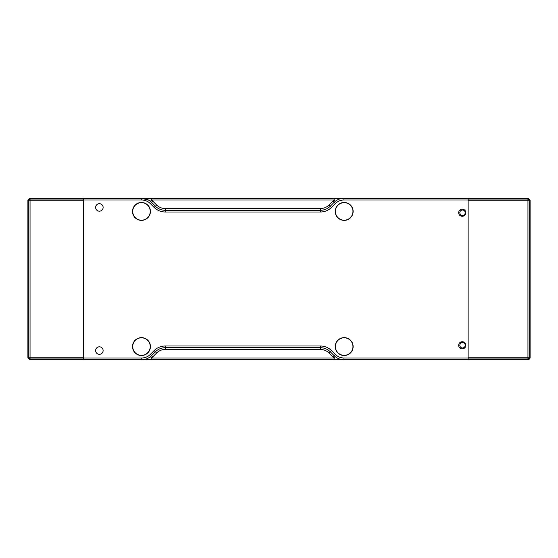 <?xml version="1.0" encoding="UTF-8"?>
<svg xmlns="http://www.w3.org/2000/svg" width="558" height="558" viewBox="0 0 558 558"><rect width="100%" height="100%" fill="white"/><g stroke="black" fill="none" stroke-linecap="round" stroke-linejoin="round"><path stroke-width="0.84" d="M335.414 211.426A8.768 8.768 0 0 0 344.188 220.194A8.768 8.768 0 0 0 352.956 211.426A8.768 8.768 0 0 0 344.188 202.659A8.768 8.768 0 0 0 335.414 211.426M132.699 211.426A8.768 8.768 0 0 0 141.467 220.194A8.768 8.768 0 0 0 150.235 211.426A8.768 8.768 0 0 0 141.467 202.659A8.768 8.768 0 0 0 132.699 211.426M132.699 346.574A8.768 8.768 0 0 0 141.467 355.341A8.768 8.768 0 0 0 150.235 346.574A8.768 8.768 0 0 0 141.467 337.806A8.768 8.768 0 0 0 132.699 346.574M335.414 346.574A8.768 8.768 0 0 0 344.188 355.341A8.768 8.768 0 0 0 352.956 346.574A8.768 8.768 0 0 0 344.188 337.806A8.768 8.768 0 0 0 335.414 346.574M84.195 357.992L141.725 357.992L141.725 359.722L151.511 359.722L151.511 357.992L150.423 356.646M335.225 356.646L334.137 357.992L334.137 359.722L343.93 359.722L343.93 357.992L467.562 357.992M467.562 198.278L84.195 198.278M464.87 347.739A46.963 46.963 0 0 1 464.626 346.957M463.614 342.842A46.963 46.963 0 0 1 463.433 341.921M463.433 216.079A46.963 46.963 0 0 1 463.614 215.158M464.626 211.043A46.963 46.963 0 0 1 464.87 210.261M331.466 350.55L331.473 350.557C328.404 347.585 324.735 346.065 320.459 345.995L320.459 347.725L165.196 347.725L165.196 349.454L320.459 349.454L320.459 347.725A13.845 13.845 0 0 1 330.252 351.777L334.137 355.669A13.845 13.845 0 0 0 343.93 359.722L343.679 359.722M141.725 359.722A13.845 13.845 0 0 0 151.511 355.669A13.845 13.845 0 0 1 141.725 359.722L83.616 359.722L83.616 200.008L141.725 200.008C145.045 200.057 147.905 201.243 150.29 203.551L154.182 207.443L150.29 203.551L151.511 202.331A13.845 13.845 0 0 0 141.725 198.278L148.805 200.224M465.832 345.297A3.578 3.578 0 0 0 462.254 341.719A3.578 3.578 0 0 0 458.676 345.297A3.578 3.578 0 0 0 462.254 348.869A3.578 3.578 0 0 0 465.832 345.297M465.832 212.703A3.578 3.578 0 0 0 462.254 209.131A3.578 3.578 0 0 0 458.676 212.703A3.578 3.578 0 0 0 462.254 216.281A3.578 3.578 0 0 0 465.832 212.703M344.188 202.477A8.949 8.949 0 0 0 335.239 211.426A8.949 8.949 0 0 0 344.188 220.375A8.949 8.949 0 0 0 353.137 211.426A8.949 8.949 0 0 0 344.188 202.477M141.467 202.477A8.949 8.949 0 0 0 132.518 211.426A8.949 8.949 0 0 0 141.467 220.375A8.949 8.949 0 0 0 150.416 211.426A8.949 8.949 0 0 0 141.467 202.477M103.125 207.436A3.753 3.753 0 0 0 99.38 203.684A3.753 3.753 0 0 0 95.627 207.436A3.753 3.753 0 0 0 99.38 211.182A3.753 3.753 0 0 0 103.125 207.436M103.125 350.564A3.753 3.753 0 0 0 99.38 346.818A3.753 3.753 0 0 0 95.627 350.564A3.753 3.753 0 0 0 99.38 354.316A3.753 3.753 0 0 0 103.125 350.564M141.467 337.625A8.949 8.949 0 0 0 132.518 346.574A8.949 8.949 0 0 0 141.467 355.523A8.949 8.949 0 0 0 150.416 346.574A8.949 8.949 0 0 0 141.467 337.625M344.188 337.625A8.949 8.949 0 0 0 335.239 346.574A8.949 8.949 0 0 0 344.188 355.523A8.949 8.949 0 0 0 353.137 346.574A8.949 8.949 0 0 0 344.188 337.625M83.616 200.008L83.616 198.278L141.725 198.278L141.725 200.008M165.196 212.005L165.196 210.275L320.459 210.275L320.459 208.546L165.196 208.546L165.196 210.275A13.845 13.845 0 0 1 155.403 206.223L154.182 207.443C157.251 210.415 160.92 211.935 165.196 212.005L320.459 212.005C324.735 211.935 328.404 210.415 331.473 207.443L335.365 203.551C337.75 201.243 340.603 200.057 343.93 200.008L468.141 200.008L468.141 198.278L334.137 198.278L334.137 200.008L335.225 201.354M468.141 200.008L468.141 359.722L343.93 359.722M151.511 359.722L334.137 359.722M320.459 347.725A13.845 13.845 0 0 1 330.252 351.777L329.025 353.005L334.137 357.992L151.511 357.992L152.739 356.89L151.511 355.669L155.403 351.777A13.845 13.845 0 0 1 165.196 347.725L165.196 345.995C160.92 346.065 157.251 347.585 154.182 350.557L155.403 351.777A13.845 13.845 0 0 1 165.196 347.725M150.423 201.354L151.511 200.008L151.511 198.278L141.976 198.278M165.196 210.275A13.845 13.845 0 0 1 155.403 206.223L151.511 202.331A13.845 13.845 0 0 0 141.725 198.278M343.93 200.008L343.93 198.278A13.845 13.845 0 0 0 334.137 202.331L330.252 206.223A13.845 13.845 0 0 1 320.459 210.275L320.459 212.005M334.137 198.278L151.511 198.278M459.834 212.703A2.685 2.685 0 0 0 462.519 215.388A2.685 2.685 0 0 0 465.205 212.703A2.685 2.685 0 0 0 462.519 210.017A2.685 2.685 0 0 0 459.834 212.703M459.834 345.297A2.685 2.685 0 0 0 462.519 347.983A2.685 2.685 0 0 0 465.205 345.297A2.685 2.685 0 0 0 462.519 342.612A2.685 2.685 0 0 0 459.834 345.297M468.141 357.232L468.141 358.961L527.952 358.961L528.37 359.38A1.73 1.73 0 0 0 530.1 357.65L530.1 200.35L528.37 198.62L468.141 198.62L468.141 357.232L527.952 357.232L527.952 358.961L529.172 358.452L527.952 358.438M468.141 358.961L468.141 359.38L528.37 359.38M527.952 199.562L527.952 200.768L529.682 200.768L529.172 199.548L527.952 199.039L527.952 199.562L529.172 199.548M529.172 358.452L529.682 357.232L527.952 357.232L527.952 200.768L468.141 200.768M528.928 358.208L529.158 357.232M529.158 200.768L528.928 199.792M28.842 357.232L28.319 357.232L28.319 200.768L30.048 200.768L30.048 357.232L28.842 357.232L29.072 358.208L30.048 358.438L30.048 357.232L83.616 357.232L83.616 200.768L30.048 200.768L30.048 199.562L28.828 199.548L30.048 199.039L29.63 198.62L83.616 198.62M30.048 199.562L30.048 199.039L83.616 199.039M28.842 200.768L29.072 199.792M29.072 358.208L30.048 358.961L30.048 358.438M28.828 199.548L28.319 200.768L27.9 200.35L27.9 357.65L28.319 357.232L28.828 358.452M27.9 200.35L29.63 198.62M83.616 359.38L29.63 359.38L27.9 357.65M332.917 356.89L335.365 354.449L331.473 350.557L330.252 351.777M152.739 356.89L156.624 353.005L155.403 351.777M329.025 353.005C326.639 350.689 323.786 349.51 320.459 349.454M165.196 349.454C161.869 349.51 159.016 350.689 156.624 353.005M155.403 206.223L156.624 204.995L152.739 201.11L151.511 202.331M343.916 198.278L343.93 198.278A13.845 13.845 0 0 0 334.137 202.331L332.917 201.11L329.025 204.995L330.252 206.223A13.845 13.845 0 0 1 320.459 210.275M165.196 208.546C161.869 208.49 159.016 207.311 156.624 204.995M329.025 204.995C326.639 207.311 323.779 208.49 320.459 208.546M152.739 201.11L151.511 200.008L334.137 200.008L332.917 201.11M154.182 350.557L150.29 354.449C147.905 356.757 145.045 357.943 141.725 357.992L83.616 357.992M331.473 207.443L330.252 206.223M334.137 202.331L335.365 203.551M468.141 357.992L343.93 357.992C340.603 357.943 337.75 356.757 335.365 354.449M320.459 345.995L165.196 345.995M151.511 355.669L150.29 354.449M468.141 199.039L527.952 199.039L528.37 198.62M530.1 200.35L529.682 200.768L529.682 357.232L530.1 357.65M83.616 358.961L30.048 358.961L29.63 359.38"/></g></svg>
